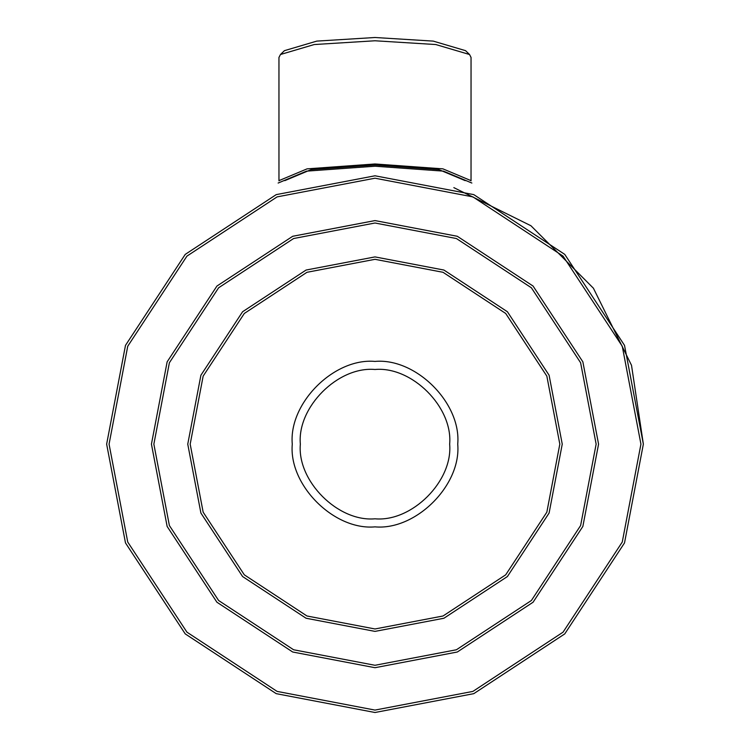 <?xml version="1.0" encoding="UTF-8"?>
<svg xmlns="http://www.w3.org/2000/svg" width="750" height="750" viewBox="0 0 750 750"><rect width="100%" height="100%" fill="white"/><g stroke="black" fill="none" stroke-linecap="round" stroke-linejoin="round"><path stroke-width="1.12" d="M596.138 444.141L580.613 525.544L531.375 600.516L456.403 649.763L375 665.288L293.597 649.763L218.625 600.516L169.388 525.544L153.863 444.141L169.388 362.747L218.625 287.775L293.597 238.528L375 223.003L456.403 238.528L531.375 287.775L580.613 362.747L596.138 444.141M598.566 444.141L582.863 526.434L533.081 602.222L457.294 652.013L375 667.706L292.706 652.013L216.919 602.222L167.137 526.434L151.434 444.141L167.137 361.847L216.919 286.059L292.706 236.278L375 220.584L457.294 236.278L533.081 286.059L582.863 361.847L598.566 444.141M187.753 444.141L200.906 375.216L242.597 311.737L306.075 270.047L375 256.903L443.925 270.047L507.403 311.737L549.094 375.216L562.247 444.141L549.094 513.066L507.403 576.544L443.925 618.244L375 631.388L306.075 618.244L242.597 576.544L200.906 513.066L187.753 444.141M190.181 444.141L203.156 376.116L244.313 313.453L306.966 272.297L375 259.322L443.034 272.297L505.688 313.453L546.844 376.116L559.819 444.141L546.844 512.175L505.688 574.837L443.034 615.994L375 628.969L306.966 615.994L244.313 574.837L203.156 512.175L190.181 444.141M375 175.791L276.216 194.625L185.241 254.391L125.484 345.366L106.641 444.141L125.484 345.366L185.241 254.391L276.216 194.625L375 175.791L473.784 194.625L564.759 254.391L624.516 345.366L643.359 444.141L631.509 365.297L593.4 288.197L530.944 225.75L453.844 187.631M643.359 444.141L624.516 542.925L564.759 633.9L473.784 693.656L375 712.5L276.216 693.656L185.241 633.9L125.484 542.925L106.641 444.141M640.931 444.141L622.266 542.034L563.044 632.184L472.894 691.406L375 710.081L277.106 691.406L186.956 632.184L127.734 542.034L109.069 444.141L127.734 346.256L186.956 256.097L277.106 196.884L375 178.209L472.894 196.884L563.044 256.097L622.266 346.256L640.931 444.141M471.853 183.038L443.484 171.141L375 166.219L306.516 171.141L278.147 183.038M278.962 180.853L278.953 57.45L280.463 54.506L284.438 50.663L316.781 41.109L375 37.5L433.219 41.109L465.562 50.663L469.537 54.506L471.047 57.45L471.038 180.853M280.463 54.506L314.231 44.541L375 40.772L435.769 44.541L469.537 54.506M278.953 180.647L307.087 168.853L375 163.969L442.913 168.853L471.047 180.647M465.188 180.647L438.778 169.575L375 164.991L311.222 169.575L284.812 180.647M375 518.803C338.062 522.141 297.009 481.078 300.347 444.141C297.009 407.203 338.062 366.15 375 369.488C411.938 366.15 452.991 407.203 449.653 444.141C452.991 481.078 411.938 522.141 375 518.803M375 361.416C334.069 357.722 288.572 403.209 292.275 444.141C288.572 485.072 334.069 530.569 375 526.866C415.931 530.569 461.428 485.072 457.725 444.141C461.428 403.209 415.931 357.722 375 361.416"/></g></svg>
